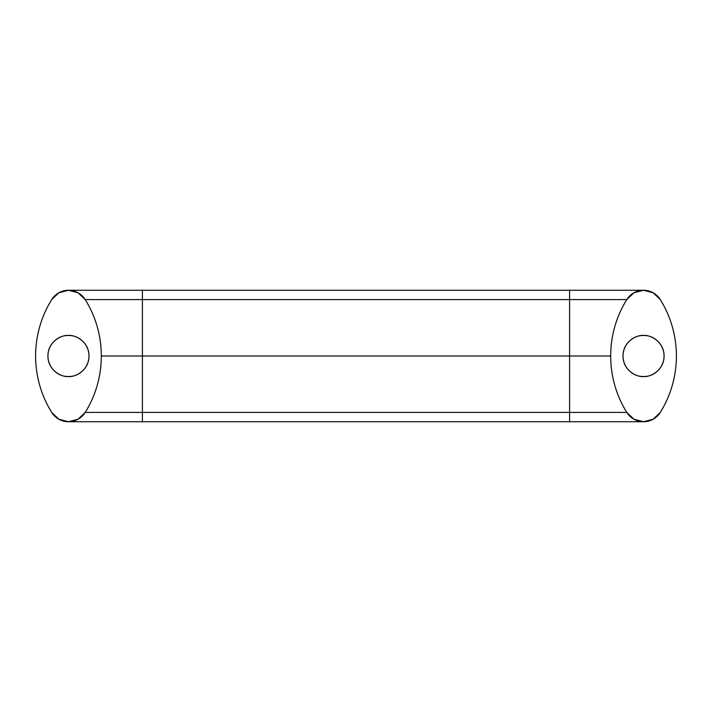 <?xml version="1.0" encoding="UTF-8"?>
<svg xmlns="http://www.w3.org/2000/svg" width="712" height="712" viewBox="0 0 712 712"><rect width="100%" height="100%" fill="white"/><g stroke="black" fill="none" stroke-linecap="round" stroke-linejoin="round"><path stroke-width="1.07" d="M569.6 299.574L569.6 356L610.673 356C610.673 365.968 612.044 375.749 614.785 385.343C617.527 394.929 621.532 403.953 626.8 412.426L633.965 419.243L643.541 421.727A19.713 19.713 0 0 1 626.8 412.426L85.2 412.426L78.035 419.243L68.459 421.727L58.882 419.243L51.718 412.426C46.449 403.953 42.453 394.929 39.712 385.343C36.971 375.749 35.6 365.968 35.6 356C35.6 346.032 36.971 336.251 39.712 326.657C42.453 317.071 46.449 308.047 51.718 299.574L58.882 292.757L68.459 290.273L78.035 292.757L85.2 299.574A106.8 106.8 0 0 1 101.326 356L142.4 356L142.4 299.574L85.2 299.574C90.469 308.047 94.474 317.071 97.215 326.657C99.956 336.251 101.326 346.032 101.326 356C101.326 365.968 99.956 375.749 97.215 385.343C94.474 394.929 90.469 403.953 85.2 412.426A19.713 19.713 0 0 1 51.718 412.426A106.8 106.8 0 0 1 51.718 299.574A19.713 19.713 0 0 1 85.2 299.574L142.4 299.574L142.4 356L569.6 356L569.6 299.574L142.4 299.574L142.4 290.273L142.4 299.574L569.6 299.574L569.6 290.273L569.6 299.574L626.8 299.574L569.6 299.574M68.459 376.541C62.451 377.36 48.202 371.201 47.927 356C48.202 340.799 62.451 334.64 68.459 335.459C62.789 335.459 57.948 337.47 53.943 341.475C49.929 345.489 47.927 350.331 47.927 356C47.927 361.669 49.929 366.511 53.943 370.525C57.948 374.53 62.789 376.541 68.459 376.541C74.137 376.541 78.97 374.53 82.984 370.525C86.998 366.511 89 361.669 89 356C89 350.331 86.998 345.489 82.984 341.475C78.97 337.47 74.137 335.459 68.459 335.459C74.466 334.64 88.724 340.799 89 356C88.724 371.201 74.466 377.36 68.459 376.541M643.541 376.541C637.534 377.36 623.276 371.201 623 356C623.276 340.799 637.534 334.64 643.541 335.459C649.211 335.459 654.052 337.47 658.057 341.475C662.071 345.489 664.073 350.331 664.073 356C664.073 361.669 662.071 366.511 658.057 370.525C654.052 374.53 649.211 376.541 643.541 376.541C637.863 376.541 633.03 374.53 629.016 370.525C625.003 366.511 623 361.669 623 356C623 350.331 625.003 345.489 629.016 341.475C633.03 337.47 637.863 335.459 643.541 335.459C649.549 334.64 663.798 340.799 664.073 356C663.798 371.201 649.549 377.36 643.541 376.541C637.863 376.541 633.03 374.53 629.016 370.525M660.282 412.426C665.551 403.953 669.547 394.929 672.288 385.343C675.029 375.749 676.4 365.968 676.4 356C676.4 346.032 675.029 336.251 672.288 326.657C669.547 317.071 665.551 308.047 660.282 299.574L653.118 292.757L643.541 290.273L633.965 292.757L626.8 299.574C621.532 308.047 617.527 317.071 614.785 326.657C612.044 336.251 610.673 346.032 610.673 356L101.326 356A106.8 106.8 0 0 1 85.2 412.426L142.4 412.426L142.4 356L142.4 421.727L142.4 412.426L569.6 412.426L569.6 356L569.6 421.727L569.6 412.426L626.8 412.426A106.8 106.8 0 0 1 626.8 299.574A19.713 19.713 0 0 1 660.282 299.574A106.8 106.8 0 0 1 660.282 412.426A19.713 19.713 0 0 1 643.541 421.727L653.118 419.243L660.282 412.426M68.459 421.727L643.541 421.727A19.713 19.713 0 0 1 626.8 412.426M658.057 341.475C654.052 337.47 649.211 335.459 643.541 335.459M53.943 341.475C49.929 345.489 47.927 350.331 47.927 356M643.541 290.273L68.459 290.273"/></g></svg>
